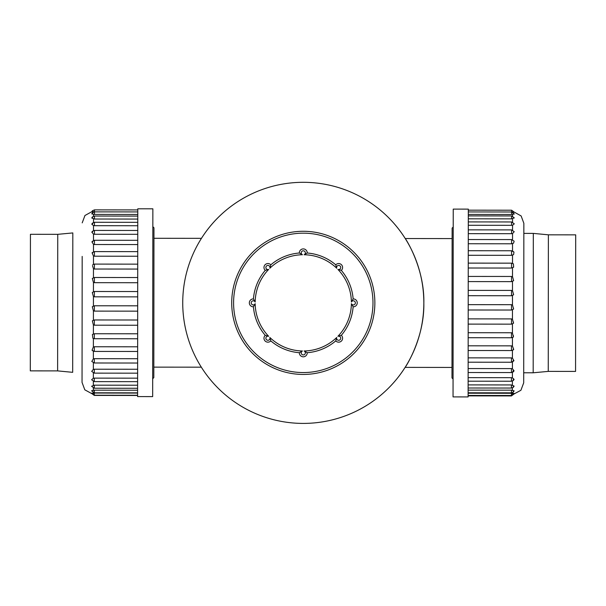 <?xml version="1.0" encoding="UTF-8"?>
<svg xmlns="http://www.w3.org/2000/svg" width="606" height="606" viewBox="0 0 606 606"><rect width="100%" height="100%" fill="white"/><g stroke="black" fill="none" stroke-linecap="round" stroke-linejoin="round"><path stroke-width="0.91" d="M182.732 302.864A120.556 120.556 0 0 0 363.562 407.262A120.556 120.556 0 0 0 363.562 198.457A120.556 120.556 0 0 0 182.732 302.864M303.288 374.44A71.576 71.576 0 0 1 231.712 302.864A71.576 71.576 0 0 1 303.288 231.28A71.576 71.576 0 0 1 374.864 302.864A71.576 71.576 0 0 1 303.288 374.44M233.59 302.864A69.698 69.698 0 0 0 338.133 363.221A69.698 69.698 0 0 0 338.133 242.506A69.698 69.698 0 0 0 233.59 302.864M303.167 423.412A120.556 120.556 0 0 0 407.747 242.688A120.556 120.556 0 0 0 198.942 242.476A120.556 120.556 0 0 0 303.167 423.412M451.985 367.433L405.119 367.38C405.209 367.668 424.511 338.269 423.844 303.174C424.677 267.799 405.346 238.264 405.247 238.544L452.114 238.59M453.061 379.008L451.978 377.917L452.129 228.106L453.212 227.015M152.841 226.674L153.962 227.803L153.81 377.614L152.689 378.742M575.7 234.855L575.564 371.417L548.248 371.387L548.385 234.825L575.7 234.855M523.849 233.386L533.318 233.393L533.182 372.788L548.248 371.387M453.106 336.201L453.235 209.108L468.302 209.123L468.112 396.922L453.046 396.907L453.106 336.201M533.182 372.788L523.705 372.773L523.698 382.848L523.857 223.326L523.705 373.061M468.203 309.992L511.525 310.037L513.585 309.083L512.471 304.856L511.532 304.682L468.203 304.644M468.196 318.87L511.517 318.907L512.456 319.082L513.517 323.278L511.509 324.157L511.517 318.907M468.188 324.112L511.509 324.157M468.18 332.702L511.502 332.747L512.441 332.906L513.403 337.012L511.494 337.754L511.502 332.747M468.173 337.709L511.494 337.754L468.173 337.716M468.165 345.806L511.487 345.852L512.434 346.003L513.721 349.457L513.237 349.935L513.38 348.367M511.487 350.503L511.487 345.852M468.15 357.858L511.479 357.904L512.418 358.04L513.971 360.752L511.472 362.252L511.479 357.904M468.143 368.554L511.464 368.599L512.411 368.721L514.062 370.842L513.312 371.872L511.464 372.561L511.464 368.599M468.135 377.644L511.456 377.69L512.396 377.788L514.108 379.379L513.305 380.538L513.35 379.038M468.127 381.189L511.456 381.227L511.456 377.69M468.127 384.893L511.449 384.939L514.13 386.105L513.297 387.355L513.343 385.855M468.12 387.999L511.449 388.045L511.449 384.939M468.12 390.128L511.441 390.173L514.146 390.847L513.297 392.143L513.335 390.643M468.12 392.786L511.441 392.832L511.441 390.173M468.12 393.218L512.381 393.286C514.691 393.362 514.691 393.544 512.381 393.832M468.112 395.885L511.441 395.93L511.441 393.264M468.294 214.426L511.623 214.471L511.623 210.214L468.302 210.168M468.302 211.941L511.623 211.986L514.327 213.994L511.623 214.471M468.294 218.811L511.615 218.857L511.623 215.933L468.294 215.887M511.623 215.933L514.312 217.895L511.615 218.857M468.286 225.28L511.608 225.318L511.615 221.955L468.286 221.91M511.615 221.955L514.282 223.849L512.555 225.235L511.608 225.318M468.279 233.658L511.6 233.696L511.608 229.901L468.279 229.856M511.608 229.901L514.229 231.689L512.547 233.59L511.6 233.696M468.271 243.741L511.593 243.786L511.593 239.582L468.271 239.544M511.593 239.582L514.146 241.188L513.54 243.188L511.593 243.786M468.256 255.285L511.578 255.331L511.585 250.763L468.264 250.717M512.524 250.998L513.956 252.058L513.6 254.596L511.578 255.331M468.249 263.125L511.57 263.171L513.403 263.83L513.63 267.193L511.57 268.049L511.57 263.155L468.249 263.11M468.241 268.003L511.57 268.049M468.233 276.427L511.562 276.465L512.502 276.631L513.638 280.699L511.555 281.631L511.562 276.465M468.233 281.585L511.555 281.631M468.218 290.38L511.547 290.418L512.487 290.592L513.623 294.774L511.54 295.743L511.547 290.418M468.218 295.698L511.54 295.743M511.525 310.037L511.532 304.682M512.562 212.017C514.873 212.206 514.873 212.282 512.562 212.251M152.826 240.673L152.667 396.612L137.6 396.597L137.789 208.797L152.856 208.812L152.826 240.673M82.174 256.406L82.045 382.348L82.174 256.406M94.407 264.11L92.703 264.67L94.407 264.095L137.736 264.148L94.407 264.095L94.407 269.026L137.729 269.064M137.744 256.24L94.415 256.194L93.475 256.05L92.082 252.838L92.415 252.437L92.529 253.119L92.415 252.437M94.422 251.672L94.415 256.194M137.751 244.559L94.43 244.513L93.491 244.377L91.9 241.855L94.438 240.279L94.43 244.513M137.767 234.31L94.438 234.264L93.498 234.151L91.824 232.189L92.4 231.295L94.445 230.424L94.438 234.264M137.774 225.743L94.445 225.697L93.506 225.606L91.786 224.167L92.407 223.16L94.453 222.281L94.445 225.697M137.782 219.069L94.453 219.024L91.764 218.008L92.415 216.925L94.46 216.047L94.453 219.024M137.782 214.456L94.46 214.41L91.756 213.88L92.415 212.751L92.566 213.403M137.789 209.918L94.468 209.873L94.46 214.41M137.607 393.082L94.278 393.036L94.278 395.423L137.6 395.468M93.339 393.529C91.029 393.256 91.029 393.105 93.339 393.059L94.278 393.036M137.607 390.226L94.286 390.181L94.278 392.794L137.607 392.839M94.278 392.794L91.582 390.794L94.286 390.181M137.615 385.211L94.286 385.166L94.286 388.226L137.607 388.272M94.286 388.226L91.604 386.272L94.286 385.166M137.623 378.167L94.294 378.121L94.294 381.621L137.615 381.659M94.294 381.621L91.635 379.75L93.354 378.22L94.294 378.121M137.63 369.259L94.301 369.221L94.301 373.137L137.623 373.175M94.301 373.137L91.695 371.395L93.362 369.334L94.301 369.221M137.638 358.722L94.316 358.676L94.309 362.986L137.638 363.032M94.309 362.986L91.801 361.456L93.369 358.813L94.316 358.676M137.653 346.799L94.324 346.753L94.324 351.419L137.645 351.465M137.66 338.762L94.331 338.724L92.93 338.345L92.385 334.504L94.339 333.747L94.331 338.724L137.66 338.769M93.377 351.215L92.044 350.26L93.385 346.905L94.324 346.753M137.66 333.785L94.339 333.747M137.676 325.24L94.347 325.195L93.407 325.028L92.339 320.839L94.354 319.968L94.347 325.195M137.676 320.013L94.354 319.968M137.683 311.158L94.362 311.113L93.422 310.939L92.301 306.719L94.369 305.772L94.362 311.113M137.691 305.81L94.369 305.772M137.698 296.864L94.377 296.826L93.438 296.652L92.294 292.471L94.384 291.494L94.377 296.826M137.706 291.539L94.384 291.494M137.714 282.722L94.392 282.676L93.453 282.51L92.309 278.449L94.4 277.487L94.392 282.676M137.721 277.533L94.4 277.487M92.513 265.625L93.46 268.859L94.407 269.026M93.521 212.039L93.521 211.956C91.218 211.956 91.218 211.85 93.521 211.638M30.3 370.872L30.436 234.302L57.752 234.333L57.615 370.895L30.3 370.872M57.615 370.895L72.682 372.326L72.818 232.931L57.752 234.333M336.731 268.253L335.754 264.822A3.947 3.947 0 0 1 341.443 264.708A3.947 3.947 0 0 1 341.329 270.397A50.01 50.01 0 0 1 353.139 298.917A3.947 3.947 0 0 1 357.245 302.864A3.947 3.947 0 0 1 353.139 306.803A50.01 50.01 0 0 1 341.329 335.323A3.947 3.947 0 0 1 341.443 341.011A3.947 3.947 0 0 1 335.754 340.898A50.01 50.01 0 0 1 307.227 352.715A3.947 3.947 0 0 1 303.288 356.813A3.947 3.947 0 0 1 299.349 352.715A50.01 50.01 0 0 1 270.821 340.898A3.947 3.947 0 0 1 265.133 341.011A3.947 3.947 0 0 1 265.246 335.323A50.01 50.01 0 0 1 253.429 306.803A3.947 3.947 0 0 1 249.331 302.864A3.947 3.947 0 0 1 253.429 298.917A50.01 50.01 0 0 1 265.246 270.397A3.947 3.947 0 0 1 265.133 264.708A3.947 3.947 0 0 1 270.821 264.822A50.01 50.01 0 0 1 299.349 253.005A3.947 3.947 0 0 1 303.288 248.907A3.947 3.947 0 0 1 307.227 253.005A50.01 50.01 0 0 1 335.754 264.822A3.947 3.947 0 0 1 341.443 264.708A3.947 3.947 0 0 1 341.329 270.397L337.898 269.412A2.06 2.06 0 0 0 340.693 267.754A2.06 2.06 0 0 0 338.39 265.451A2.06 2.06 0 0 0 336.731 268.253A48.124 48.124 0 0 0 304.106 254.74A2.06 2.06 0 0 0 304.916 251.588A2.06 2.06 0 0 0 301.659 251.588A2.06 2.06 0 0 0 302.462 254.74L299.349 253.005A3.947 3.947 0 0 1 303.288 248.907A3.947 3.947 0 0 1 307.227 253.005L304.106 254.74M351.404 302.038L353.139 298.917A3.947 3.947 0 0 1 357.245 302.864A3.947 3.947 0 0 1 353.139 306.803L351.404 303.682A2.06 2.06 0 0 0 354.563 304.492A2.06 2.06 0 0 0 354.563 301.235A2.06 2.06 0 0 0 351.404 302.038A48.124 48.124 0 0 0 337.898 269.412M337.898 336.307L341.329 335.323A3.947 3.947 0 0 1 341.443 341.011A3.947 3.947 0 0 1 335.754 340.898L336.731 337.466A2.06 2.06 0 0 0 338.39 340.269A2.06 2.06 0 0 0 340.693 337.966A2.06 2.06 0 0 0 337.898 336.307A48.124 48.124 0 0 0 351.404 303.682M304.106 350.98L307.227 352.715A3.947 3.947 0 0 1 303.288 356.813A3.947 3.947 0 0 1 299.349 352.715L302.462 350.98A2.06 2.06 0 0 0 301.659 354.139A2.06 2.06 0 0 0 304.916 354.139A2.06 2.06 0 0 0 304.106 350.98A48.124 48.124 0 0 0 336.731 337.466M269.844 337.466L270.821 340.898A3.947 3.947 0 0 1 265.133 341.011A3.947 3.947 0 0 1 265.246 335.323L268.678 336.307A2.06 2.06 0 0 0 265.882 337.966A2.06 2.06 0 0 0 268.185 340.269A2.06 2.06 0 0 0 269.844 337.466A48.124 48.124 0 0 0 302.462 350.98M255.164 303.682L253.429 306.803A3.947 3.947 0 0 1 249.331 302.864A3.947 3.947 0 0 1 253.429 298.917L255.164 302.038A2.06 2.06 0 0 0 252.013 301.235A2.06 2.06 0 0 0 252.013 304.492A2.06 2.06 0 0 0 255.164 303.682A48.124 48.124 0 0 0 268.678 336.307M268.678 269.412L265.246 270.397A3.947 3.947 0 0 1 265.133 264.708A3.947 3.947 0 0 1 270.821 264.822L269.844 268.253A2.06 2.06 0 0 0 268.185 265.451A2.06 2.06 0 0 0 265.882 267.754A2.06 2.06 0 0 0 268.678 269.412A48.124 48.124 0 0 0 255.164 302.038M512.456 319.082L512.464 309.863M512.441 332.906L512.456 323.983M512.434 346.003L512.441 337.595M512.418 358.04L512.426 350.389M512.411 368.721L512.418 362.093M512.396 377.788L512.403 372.402M512.388 385.015L512.396 381.068M512.388 390.226L512.388 387.885M512.381 393.286L512.381 392.673M512.562 216.092L512.562 214.433M512.555 222.114L512.562 218.796M512.547 230.068L512.555 225.235M512.54 239.749L512.547 233.59M512.524 250.922L512.532 243.65M512.517 263.315L512.524 255.179M512.502 276.631L512.509 267.89M512.487 290.592L512.494 281.464M512.471 304.856L512.479 295.569M513.403 321.983L513.517 323.278M513.396 335.565L513.403 337.012M513.721 349.457L513.237 349.935M513.365 360.062L513.002 361.706M513.358 370.372L512.661 372.016M513.464 266.617L513.63 267.193M513.449 279.927L513.638 280.699M513.433 293.819L513.623 294.774M513.418 307.954L513.585 309.083M93.475 256.05L93.468 264.261M93.491 244.377L93.483 251.755M93.498 234.151L93.491 240.438M93.506 225.606L93.498 230.583M93.513 218.955L93.513 222.44M93.521 214.365L93.513 216.213M93.339 392.635L93.339 393.059M93.347 388.06L93.339 390.226M93.347 381.454L93.347 385.242M93.362 372.97L93.354 378.22M93.369 362.827L93.362 369.334M93.377 351.26L93.369 358.813M93.392 338.565L93.385 346.905M93.407 325.028L93.4 333.906M93.422 310.939L93.415 320.142M93.438 296.652L93.422 305.939M93.453 282.51L93.438 291.66M93.46 268.859L93.453 277.654M92.536 241.802L92.529 241.097M92.551 231.946L92.688 231.272M92.559 223.811L92.923 223.213M92.566 217.577L92.415 216.925M92.566 211.403L92.415 210.752L91.756 211.895M92.491 292.94L92.294 292.471M92.498 279.01L92.309 278.449M265.246 335.323A50.01 50.01 0 0 1 253.429 306.803M299.349 352.715A50.01 50.01 0 0 1 270.821 340.898M335.754 340.898A50.01 50.01 0 0 1 307.227 352.715M353.139 306.803A50.01 50.01 0 0 1 341.329 335.323M341.329 270.397A50.01 50.01 0 0 1 353.139 298.917M307.227 253.005A50.01 50.01 0 0 1 335.754 264.822M270.821 264.822A50.01 50.01 0 0 1 299.349 253.005M253.429 298.917A50.01 50.01 0 0 1 265.246 270.397M302.462 254.74A48.124 48.124 0 0 0 269.844 268.253M201.328 367.175L153.826 367.13M153.954 238.287L201.457 238.34M533.318 233.393L548.385 234.825M468.158 350.51L511.487 350.556L513.335 349.867M468.15 362.206L511.472 362.252M468.135 372.516L511.464 372.561M468.112 395.438L511.441 395.483L514.146 393.468M513.903 394.044L520.902 390.287L523.698 382.856M514.297 212.13L521.145 215.956L523.857 223.311M512.676 337.497L511.494 337.754M511.456 381.227L513.305 380.538M511.449 388.045L513.297 387.355M511.441 392.832L513.297 392.143M514.153 393.908L511.441 395.93M514.335 212.236L511.623 210.214M513.956 252.058L511.585 250.763M513.403 263.83L511.57 263.155M137.744 251.634L94.422 251.596L92.082 252.838M137.759 240.317L94.438 240.279M137.767 230.469L94.445 230.424M137.774 222.326L94.453 222.281M137.782 216.092L94.46 216.047M137.789 211.926L94.46 211.88L92.415 212.751M137.6 395.256L94.278 395.218L91.574 393.196M91.817 211.706L84.946 215.501L82.204 222.864M91.733 393.605L84.802 389.817L82.045 382.409M94.468 209.873L92.415 210.752M91.574 393.4L94.278 395.423M92.044 350.26L94.324 351.419M92.93 338.345L94.331 338.724"/></g></svg>
